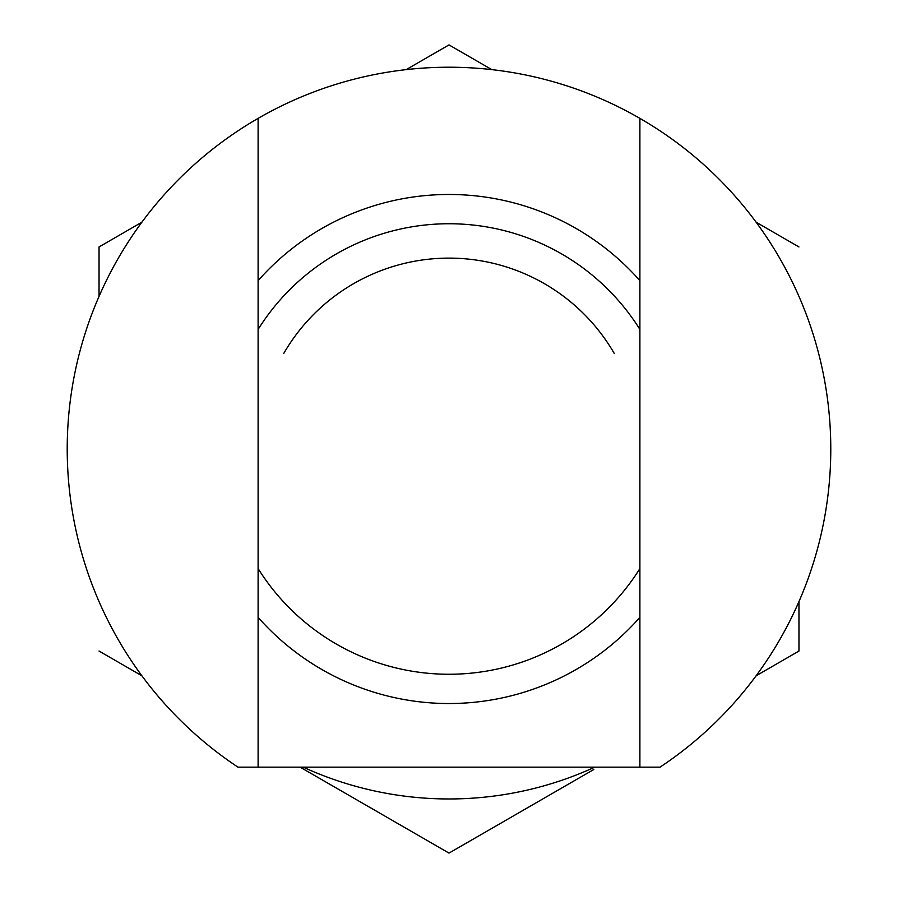 <?xml version="1.0" encoding="UTF-8"?>
<svg xmlns="http://www.w3.org/2000/svg" width="898" height="898" viewBox="0 0 898 898"><rect width="100%" height="100%" fill="white"/><g stroke="black" fill="none" stroke-linecap="round" stroke-linejoin="round"><path stroke-width="1.35" d="M614.311 353.554A190.892 190.892 0 0 0 283.689 353.554A190.892 190.892 0 0 1 614.311 353.554M258.108 767.15L660.03 767.15A381.773 381.773 0 0 0 639.892 118.368A381.773 381.773 0 0 0 258.108 118.368A381.773 381.773 0 0 0 237.97 767.15L258.108 767.15L258.108 572.722M639.892 118.368L639.892 325.278M258.108 325.278L258.108 118.368M639.892 572.722L639.892 767.15M639.892 280.647L639.892 329.42L639.892 280.647A254.516 254.516 0 0 0 258.108 280.647L258.108 329.42L258.108 280.647M258.108 617.353L258.108 568.58L258.108 617.353A254.516 254.516 0 0 0 639.892 617.353L639.892 568.58L639.892 617.353M639.892 329.42A225.252 225.252 0 0 0 258.108 329.42L258.108 568.58A225.252 225.252 0 0 0 639.892 568.58L639.892 329.42M141.884 222.21L99.038 246.95L99.038 296.419M491.846 69.64L449 44.9L406.154 69.64M798.962 246.95L756.116 222.21M756.116 675.79L798.962 651.05L798.962 601.581M300.123 767.15L449 853.1L593.814 769.496M99.038 651.05L141.884 675.79M303.21 767.15A349.962 349.962 0 0 0 594.79 767.15"/></g></svg>
